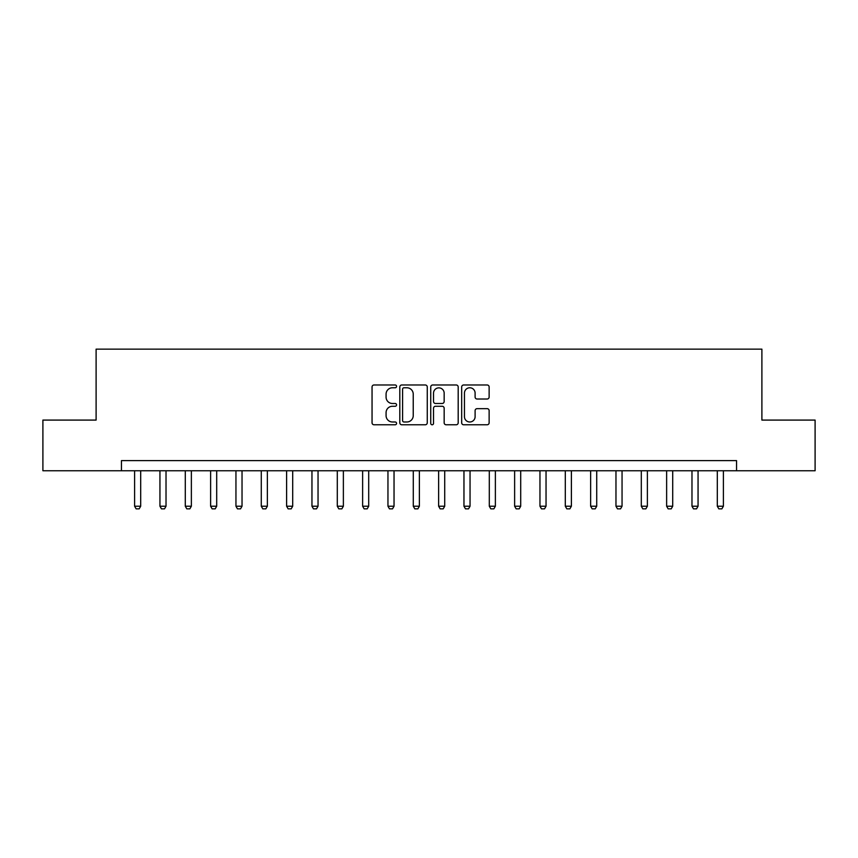 <?xml version="1.0" encoding="UTF-8"?>
<svg xmlns="http://www.w3.org/2000/svg" width="858" height="858" viewBox="0 0 858 858"><rect width="100%" height="100%" fill="white"/><g stroke="black" fill="none" stroke-linecap="round" stroke-linejoin="round"><path stroke-width="1.29" d="M396.568 386.379A1.394 1.394 0 0 0 395.184 384.985L374.045 384.985A1.984 1.984 0 0 0 372.05 386.979L372.05 422.79A1.984 1.984 0 0 0 374.045 424.774L395.184 424.774A1.394 1.394 0 0 0 396.568 423.38A1.394 1.394 0 0 0 395.184 421.986L392.449 421.986A6.371 6.371 0 0 1 386.079 415.626L386.079 412.644A6.371 6.371 0 0 1 392.449 406.274L395.184 406.274A1.394 1.394 0 0 0 396.568 404.879A1.394 1.394 0 0 0 395.184 403.485L392.449 403.485A6.371 6.371 0 0 1 386.079 397.125L386.079 394.144A6.371 6.371 0 0 1 392.449 387.773L395.184 387.773A1.394 1.394 0 0 0 396.568 386.379M487.14 399.013A1.984 1.984 0 0 0 489.135 397.018L489.135 386.979A1.984 1.984 0 0 0 487.14 384.985L463.663 384.985A1.984 1.984 0 0 0 461.679 386.979L461.679 422.79A1.984 1.984 0 0 0 463.663 424.774L487.14 424.774A1.984 1.984 0 0 0 489.135 422.79L489.135 410.65A1.984 1.984 0 0 0 487.14 408.665L477.091 408.665A1.984 1.984 0 0 0 475.107 410.65L475.107 416.666A5.32 5.32 0 0 1 469.787 421.986A5.32 5.32 0 0 1 464.457 416.666L464.457 393.093A5.32 5.32 0 0 1 469.787 387.773A5.32 5.32 0 0 1 475.107 393.093L475.107 397.018A1.984 1.984 0 0 0 477.091 399.013L487.14 399.013M121.439 470.752L42.9 470.752L42.9 420.088L96.107 420.088L96.107 349.142L761.893 349.142L761.893 420.088L815.1 420.088L815.1 470.752L736.561 470.752L736.561 460.617L121.439 460.617L121.439 470.752L736.561 470.752M427.263 386.979A1.984 1.984 0 0 0 425.268 384.985L401.791 384.985A1.984 1.984 0 0 0 399.807 386.979L399.807 422.79A1.984 1.984 0 0 0 401.791 424.774L425.268 424.774A1.984 1.984 0 0 0 427.263 422.79L427.263 386.979M432.732 384.985L456.209 384.985A1.984 1.984 0 0 1 458.193 386.979L458.193 422.79A1.984 1.984 0 0 1 456.209 424.774L446.16 424.774A1.984 1.984 0 0 1 444.165 422.79L444.165 408.269A1.984 1.984 0 0 0 442.181 406.274L435.51 406.274A1.984 1.984 0 0 0 433.526 408.269L433.526 423.38A1.394 1.394 0 0 1 432.132 424.774A1.394 1.394 0 0 1 430.737 423.38L430.737 386.979A1.984 1.984 0 0 1 432.732 384.985M403.979 387.773A1.394 1.394 0 0 0 402.595 389.167L402.595 420.602A1.394 1.394 0 0 0 403.979 421.986L406.864 421.986A6.371 6.371 0 0 0 413.234 415.626L413.234 394.144A6.371 6.371 0 0 0 406.864 387.773L403.979 387.773M444.165 393.189A5.32 5.32 0 0 0 438.846 387.87A5.32 5.32 0 0 0 433.526 393.189L433.526 401.501A1.984 1.984 0 0 0 435.51 403.485L442.181 403.485A1.984 1.984 0 0 0 444.165 401.501L444.165 393.189M134.609 470.752L134.609 506.22L140.691 506.22L140.691 470.752M140.691 506.22L139.168 508.858L136.132 508.858L134.609 506.22M159.942 470.752L159.942 506.22L166.023 506.22L166.023 470.752M166.023 506.22L164.511 508.858L161.465 508.858L159.942 506.22M185.285 470.752L185.285 506.22L191.366 506.22L191.366 470.752M191.366 506.22L189.843 508.858L186.797 508.858L185.285 506.22M210.618 470.752L210.618 506.22L216.699 506.22L216.699 470.752M216.699 506.22L215.176 508.858L212.141 508.858L210.618 506.22M235.95 470.752L235.95 506.22L242.031 506.22L242.031 470.752M242.031 506.22L240.508 508.858L237.473 508.858L235.95 506.22M261.282 470.752L261.282 506.22L267.364 506.22L267.364 470.752M267.364 506.22L265.841 508.858L262.805 508.858L261.282 506.22M286.615 470.752L286.615 506.22L292.696 506.22L292.696 470.752M292.696 506.22L291.184 508.858L288.138 508.858L286.615 506.22M311.958 470.752L311.958 506.22L318.039 506.22L318.039 470.752M318.039 506.22L316.516 508.858L313.47 508.858L311.958 506.22M337.291 470.752L337.291 506.22L343.372 506.22L343.372 470.752M343.372 506.22L341.849 508.858L338.813 508.858L337.291 506.22M362.623 470.752L362.623 506.22L368.704 506.22L368.704 470.752M368.704 506.22L367.181 508.858L364.146 508.858L362.623 506.22M387.955 470.752L387.955 506.22L394.036 506.22L394.036 470.752M394.036 506.22L392.514 508.858L389.478 508.858L387.955 506.22M413.288 470.752L413.288 506.22L419.369 506.22L419.369 470.752M419.369 506.22L417.857 508.858L414.811 508.858L413.288 506.22M438.631 470.752L438.631 506.22L444.712 506.22L444.712 470.752M444.712 506.22L443.189 508.858L440.143 508.858L438.631 506.22M463.964 470.752L463.964 506.22L470.045 506.22L470.045 470.752M470.045 506.22L468.522 508.858L465.486 508.858L463.964 506.22M489.296 470.752L489.296 506.22L495.377 506.22L495.377 470.752M495.377 506.22L493.854 508.858L490.819 508.858L489.296 506.22M514.628 470.752L514.628 506.22L520.709 506.22L520.709 470.752M520.709 506.22L519.187 508.858L516.151 508.858L514.628 506.22M539.961 470.752L539.961 506.22L546.042 506.22L546.042 470.752M546.042 506.22L544.53 508.858L541.484 508.858L539.961 506.22M565.304 470.752L565.304 506.22L571.385 506.22L571.385 470.752M571.385 506.22L569.862 508.858L566.816 508.858L565.304 506.22M590.636 470.752L590.636 506.22L596.718 506.22L596.718 470.752M596.718 506.22L595.195 508.858L592.159 508.858L590.636 506.22M615.969 470.752L615.969 506.22L622.05 506.22L622.05 470.752M622.05 506.22L620.527 508.858L617.492 508.858L615.969 506.22M641.301 470.752L641.301 506.22L647.382 506.22L647.382 470.752M647.382 506.22L645.86 508.858L642.824 508.858L641.301 506.22M666.634 470.752L666.634 506.22L672.715 506.22L672.715 470.752M672.715 506.22L671.203 508.858L668.157 508.858L666.634 506.22M691.977 470.752L691.977 506.22L698.058 506.22L698.058 470.752M698.058 506.22L696.535 508.858L693.489 508.858L691.977 506.22M717.309 470.752L717.309 506.22L723.391 506.22L723.391 470.752M723.391 506.22L721.868 508.858L718.832 508.858L717.309 506.22"/></g></svg>
